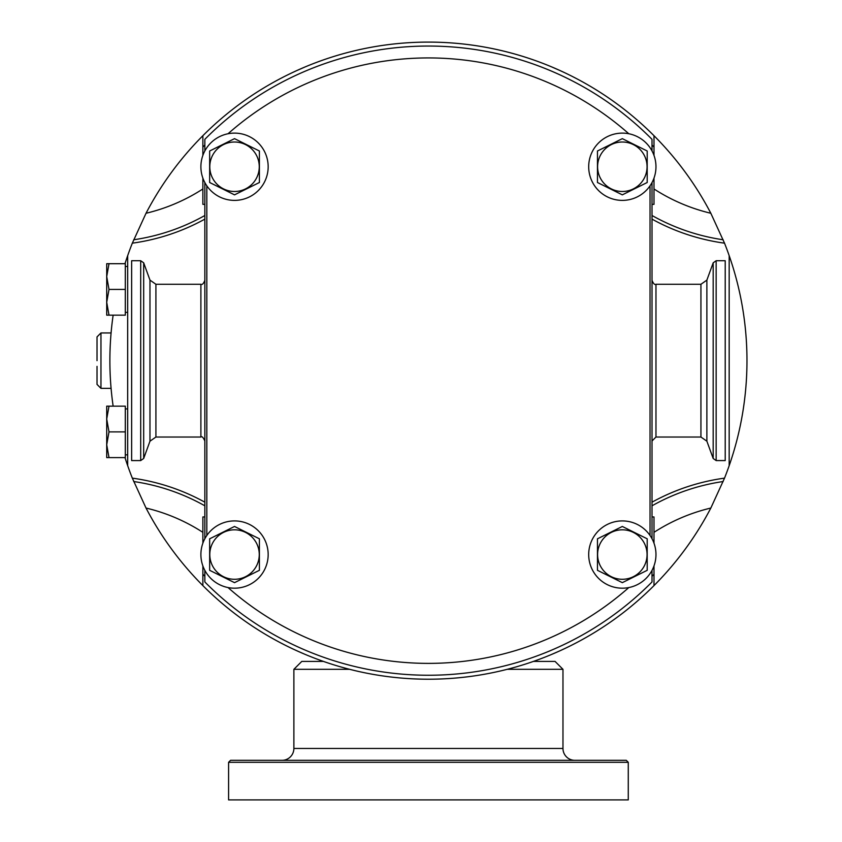 <?xml version="1.0" encoding="UTF-8"?>
<svg xmlns="http://www.w3.org/2000/svg" width="842" height="842" viewBox="0 0 842 842"><rect width="100%" height="100%" fill="white"/><g stroke="black" fill="none" stroke-linecap="round" stroke-linejoin="round"><path stroke-width="1.26" d="M140.698 260.736L131.636 260.736L131.636 460.574L140.698 460.574L140.698 260.736L143.677 262.82L143.677 458.49L140.698 460.574M204.848 150.918L204.848 139.33A314.592 314.592 0 0 1 652.013 139.33L652.013 150.918M204.848 182.577L204.848 538.722M652.013 570.381L652.013 581.969A314.592 314.592 0 0 1 204.848 581.969L204.848 570.381M204.848 144.992A310.635 310.635 0 0 0 202.869 147.066L202.869 135.709A318.55 318.55 0 0 1 653.992 135.709L653.992 147.066A310.635 310.635 0 0 0 652.013 145.003M653.992 178.115L653.992 204.343L652.013 204.343M653.992 147.066L653.992 155.381M652.013 538.722L652.013 182.577M653.992 543.185L653.992 516.956L652.013 516.956M653.992 565.919L653.992 585.6A318.55 318.55 0 0 1 202.869 585.6L202.869 574.244A310.635 310.635 0 0 0 204.848 576.307M652.013 576.307A310.635 310.635 0 0 0 653.992 574.244M628.816 587.558A302.72 302.72 0 0 1 228.035 587.558M206.827 535.47L206.827 185.829M228.035 133.752A302.72 302.72 0 0 1 628.816 133.752M234.529 200.385A33.638 33.638 0 0 1 200.891 166.748A33.638 33.638 0 0 1 234.529 133.12A33.638 33.638 0 0 1 268.166 166.748A33.638 33.638 0 0 1 234.529 200.385M650.035 185.829L650.035 535.47M234.529 588.19A33.638 33.638 0 0 0 268.166 554.552A33.638 33.638 0 0 0 234.529 520.914A33.638 33.638 0 0 0 200.891 554.552A33.638 33.638 0 0 0 234.529 588.19M234.529 526.461L209.658 538.806L209.658 570.308L234.529 582.653L259.399 570.308L259.399 538.806L234.529 526.461M234.529 579.285A24.734 24.734 0 0 0 259.262 554.552A24.734 24.734 0 0 0 234.529 529.818A24.734 24.734 0 0 0 209.795 554.552A24.734 24.734 0 0 0 234.529 579.285A24.734 24.734 0 0 1 209.795 554.552A24.734 24.734 0 0 1 234.529 529.818A24.734 24.734 0 0 1 259.262 554.552A24.734 24.734 0 0 1 234.529 579.285M234.529 138.656L209.658 151.002L209.658 182.504L234.529 194.849L259.399 182.504L259.399 151.002L234.529 138.656M234.529 191.481A24.734 24.734 0 0 0 259.262 166.748A24.734 24.734 0 0 0 234.529 142.014A24.734 24.734 0 0 0 209.795 166.748A24.734 24.734 0 0 0 234.529 191.481A24.734 24.734 0 0 1 209.795 166.748A24.734 24.734 0 0 1 234.529 142.014A24.734 24.734 0 0 1 259.262 166.748A24.734 24.734 0 0 1 234.529 191.481M622.333 200.385A33.638 33.638 0 0 0 655.971 166.748A33.638 33.638 0 0 0 622.333 133.12A33.638 33.638 0 0 0 588.695 166.748A33.638 33.638 0 0 0 622.333 200.385M622.333 138.656L597.462 151.002L597.462 182.504L622.333 194.849L647.203 182.504L647.203 151.002L622.333 138.656M622.333 191.481A24.734 24.734 0 0 0 647.066 166.748A24.734 24.734 0 0 0 622.333 142.014A24.734 24.734 0 0 0 597.599 166.748A24.734 24.734 0 0 0 622.333 191.481A24.734 24.734 0 0 1 597.599 166.748A24.734 24.734 0 0 1 622.333 142.014A24.734 24.734 0 0 1 647.066 166.748A24.734 24.734 0 0 1 622.333 191.481M622.333 588.19A33.638 33.638 0 0 0 655.971 554.552A33.638 33.638 0 0 0 622.333 520.914A33.638 33.638 0 0 0 588.695 554.552A33.638 33.638 0 0 0 622.333 588.19M622.333 526.461L597.462 538.806L597.462 570.308L622.333 582.653L647.203 570.308L647.203 538.806L622.333 526.461M622.333 579.285A24.734 24.734 0 0 0 647.066 554.552A24.734 24.734 0 0 0 622.333 529.818A24.734 24.734 0 0 0 597.599 554.552A24.734 24.734 0 0 0 622.333 579.285A24.734 24.734 0 0 1 597.599 554.552A24.734 24.734 0 0 1 622.333 529.818A24.734 24.734 0 0 1 647.066 554.552A24.734 24.734 0 0 1 622.333 579.285M204.848 516.956L202.869 516.956L202.869 543.185M202.869 565.919L202.869 574.244M304.709 654.202L297.384 651.003M295.942 650.35L294.574 649.719M281.039 643.056L283.438 644.298M287.964 646.561L290.069 647.593M292.332 648.677L293.932 649.424M293.953 649.435L298.847 651.655M300.236 652.276L301.51 652.834M302.657 653.329L303.688 653.771M202.869 585.6A318.55 318.55 0 0 1 146.024 508.042A182.03 182.03 0 0 1 202.869 532.344M124.984 457.606A318.55 318.55 0 0 0 132.331 478.14L146.024 508.042M127.679 465.668L127.679 255.642A318.55 318.55 0 0 0 124.984 263.704M113.144 315.15A318.55 318.55 0 0 0 113.144 406.16M127.679 255.642A318.55 318.55 0 0 1 132.331 243.17L146.024 213.268A318.55 318.55 0 0 1 202.869 135.709M297.384 70.307L304.709 67.107M303.688 67.539L302.657 67.981M301.51 68.476L300.236 69.033M298.847 69.644L297.331 70.328M295.447 71.181L293.942 71.886M293.932 71.886L292.332 72.633M290.069 73.717L287.964 74.738M283.438 77.011L281.039 78.253M294.574 71.581L295.942 70.96M112.344 321.086L112.049 323.454L112.344 321.086M112.039 323.581L111.954 324.338L112.039 323.581M111.933 324.486L111.797 325.696L111.933 324.486M111.649 327.085L111.491 328.622L111.649 327.085M111.323 330.327L111.155 332.19L111.323 330.327M111.155 389.12L111.323 390.972L111.155 389.12M111.491 392.677L111.649 394.224L111.491 392.677M111.797 395.603L111.933 396.814L111.797 395.603M111.954 396.971L112.039 397.719L111.954 396.971M112.049 397.845L112.344 400.224L112.049 397.845M110.976 387.131L110.807 385.005M110.639 382.763L110.491 380.416M110.344 377.974L110.218 375.448M110.113 372.848L110.018 370.206M109.944 367.501L109.902 364.775M109.881 362.028L109.881 359.281M109.902 356.524L109.944 353.798M110.018 351.103L110.113 348.451M110.218 345.862L110.344 343.336M110.491 340.894L110.639 338.547M110.807 336.305L110.976 334.179M555.057 661.402L533.439 661.402L555.057 661.402L562.972 669.316L507.2 669.316M323.412 661.402L301.794 661.402L293.879 669.316L349.662 669.316M533.439 59.908A318.55 318.55 0 0 0 428.431 42.1M552.142 67.107L559.477 70.307M560.909 70.96L562.277 71.581M575.823 78.253L573.413 77.011M568.897 74.738L566.792 73.717M564.519 72.633L562.919 71.886M562.898 71.875L558.014 69.644M556.615 69.033L555.341 68.476M554.194 67.981L553.173 67.539M653.992 135.709A318.55 318.55 0 0 1 710.837 213.268A182.03 182.03 0 0 1 653.992 188.966M729.172 255.642L729.172 465.668A318.55 318.55 0 0 0 724.52 243.17L710.837 213.268M729.172 465.668A318.55 318.55 0 0 1 724.52 478.14L710.837 508.042A318.55 318.55 0 0 1 653.992 585.6M559.477 651.003L552.142 654.202M553.173 653.771L554.194 653.329M555.341 652.834L556.615 652.276M558.014 651.655L559.53 650.982M561.404 650.119L564.519 648.677M566.792 647.593L568.897 646.561M573.413 644.298L575.823 643.056M562.277 649.719L560.909 650.35M133.699 481.529A205.774 205.774 0 0 1 204.848 505.81A205.774 205.774 0 0 0 133.699 481.529A205.774 205.774 0 0 1 204.848 505.81A205.774 205.774 0 0 0 133.699 481.529M125.311 289.427L125.311 315.15L109.007 315.15L106.713 302.289L106.713 315.15L109.007 315.15L106.713 302.289L109.007 289.427L106.713 276.565L109.007 263.704L106.713 263.704L106.713 276.565L109.007 289.427L125.311 289.427L125.311 263.704L109.007 263.704M106.713 302.289L106.713 276.565M125.311 431.883L125.311 457.606L109.007 457.606L106.713 444.744L106.713 457.606L109.007 457.606L106.713 444.744L109.007 431.883L106.713 419.021L109.007 406.16L106.713 406.16L106.713 419.021L109.007 431.883L125.311 431.883L125.311 406.16L109.007 406.16M106.713 444.744L106.713 419.021M204.848 215.499A205.774 205.774 0 0 1 133.699 239.77M202.869 147.066L202.869 155.381M202.869 178.115L202.869 204.343L204.848 204.343M723.152 239.77A205.774 205.774 0 0 1 652.013 215.499A205.774 205.774 0 0 0 723.152 239.77M652.013 505.81A205.774 205.774 0 0 1 723.152 481.529M562.972 669.316L562.972 748.454L293.879 748.454L293.879 669.316M293.879 748.454A11.872 11.872 -90 0 1 282.017 760.326M562.972 748.454A11.872 11.872 90 0 0 574.844 760.326M230.571 760.326L626.29 760.326L628.269 762.305L228.592 762.305L230.571 760.326M628.269 762.305L628.269 799.9L228.592 799.9L228.592 762.305M111.081 332.948L100.966 332.948L100.966 388.351L97.019 384.394L97.019 366.365M100.966 332.948L97.019 336.905L97.019 360.65M725.215 260.736L725.215 460.574L716.153 460.574L716.153 260.736L725.215 260.736M149.971 441.197L155.917 437.03L155.917 284.28L149.971 280.112L149.971 441.197L143.677 458.49M155.917 284.28L200.891 284.28L200.891 437.03C201.88 436.03 203.196 437.345 204.848 440.987M132.331 478.14A208.942 208.942 0 0 1 204.848 502.19M204.848 219.12A208.942 208.942 0 0 1 132.331 243.17M202.869 188.966A182.03 182.03 0 0 1 146.024 213.268M724.52 243.17A208.942 208.942 0 0 1 652.013 219.12M652.013 502.19A208.942 208.942 0 0 1 724.52 478.14M653.992 532.344A182.03 182.03 0 0 1 710.837 508.042M652.013 440.987L655.971 437.03L655.971 284.28C654.655 284.975 653.339 283.659 652.013 280.323M700.933 284.28L700.933 437.03L706.88 441.197L706.88 280.112L700.933 284.28L655.971 284.28M706.88 280.112L713.185 262.82L713.185 458.49L706.88 441.197M149.971 280.112L143.677 262.82M155.917 437.03L200.891 437.03M200.891 284.28C202.227 284.985 203.543 283.67 204.848 280.323M125.311 266.472L127.679 266.472M125.311 312.371L127.679 312.371M125.311 408.928L127.679 408.928M125.311 454.838L127.679 454.838M100.966 388.351L111.081 388.351M655.971 437.03L700.933 437.03M716.153 460.574L713.185 458.49M713.185 262.82L716.153 260.736"/></g></svg>
